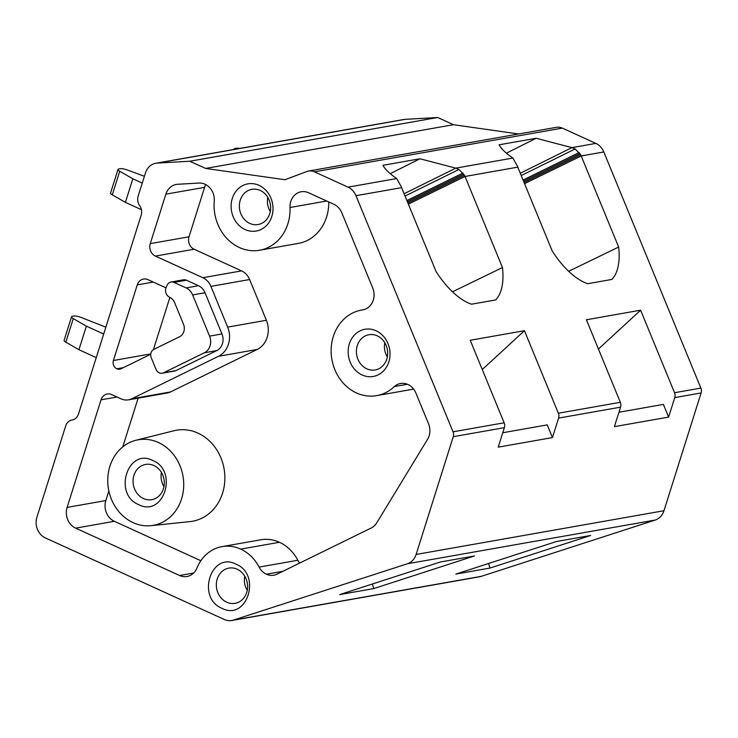 <?xml version="1.0" encoding="UTF-8"?>
<svg xmlns="http://www.w3.org/2000/svg" width="738" height="738" viewBox="0 0 738 738"><rect width="100%" height="100%" fill="white"/><g stroke="black" fill="none" stroke-linecap="round" stroke-linejoin="round"><path stroke-width="1.11" d="M518.62 133.984L453.464 124.704L205.616 168.43L284.905 179.731L306.814 171.52A12.777 11.116 80 0 1 308.53 171.05A12.777 11.116 80 0 1 314.471 171.843L348.022 187.138A15.968 13.902 80 0 1 355.974 195.699L401.758 187.618A67.075 32.038 63.9 0 0 401.924 188.476L436.066 271.547A67.075 32.038 63.9 0 0 471.508 304.204L495.678 299.932A67.075 32.038 63.9 0 0 502.467 267.543L465.023 176.456L408.363 204.14M390.282 173.661L419.95 158.771L382.948 165.303C385.015 169.26 389.599 173.679 396.703 178.55L401.758 187.618M506.452 153.163L536.129 138.274L499.119 144.805C501.194 148.762 505.779 153.172 512.882 158.052L517.938 167.12A67.075 32.038 63.9 0 0 518.104 167.978L552.245 251.049A67.075 32.038 63.9 0 0 587.679 283.706L611.857 279.434A67.075 32.038 63.9 0 0 618.647 247.046L581.203 155.958L524.543 183.642M404.083 193.743L455.789 168.135L458.999 169.445L464.46 175.257L407.865 202.941M517.938 167.12L465.023 176.456L464.46 175.257M536.129 138.274L571.959 147.628L595.861 143.403A15.968 13.902 80 0 1 603.813 151.963L700.869 388.087A6.384 5.563 80 0 1 701.1 392.957L663.969 510.724A15.968 13.902 80 0 1 655.196 520.05L481.241 576.36A15.968 13.902 80 0 1 479.617 576.765L231.769 620.501A15.968 13.902 80 0 1 224.352 619.505L45.424 537.965A15.968 13.902 80 0 1 36.9 517.227L65.682 425.937A9.751 8.487 80 0 1 72.029 420.005A9.751 8.487 80 0 1 72.075 419.996L72.029 420.005M520.262 173.236L571.959 147.628L575.17 148.947L580.64 154.759L524.045 182.443M603.813 151.963L581.203 155.958L580.64 154.759M700.869 388.087L674.541 392.727L640.612 310.2L586.396 319.766L620.326 402.293L558.362 413.225L524.441 330.698L470.226 340.264L504.146 422.791L453.031 431.813L355.974 195.699M453.031 431.813A6.384 5.563 80 0 1 453.261 436.684L504.377 427.662A6.384 5.563 80 0 0 504.183 422.883A6.384 5.563 80 0 0 504.146 422.791M558.362 413.225A6.384 5.563 80 0 1 558.398 413.317A6.384 5.563 80 0 1 558.592 418.095L620.547 407.164A6.384 5.563 80 0 0 620.354 402.376A6.384 5.563 80 0 0 620.326 402.293M674.541 392.727A6.384 5.563 80 0 1 674.569 392.81A6.384 5.563 80 0 1 674.763 397.597L701.1 392.957M504.377 427.662L498.233 447.145L552.448 437.579L558.592 418.095M663.969 510.724L416.121 554.459L453.261 436.684M620.547 407.164L614.403 426.647L668.628 417.081L674.763 397.597M416.121 554.459A15.968 13.902 80 0 1 407.358 563.777L655.196 520.05M481.241 576.36L233.402 620.095L407.358 563.777M590.64 535.474L489.912 568.085L455.826 574.099L556.553 541.489L590.64 535.474M474.46 555.972L373.732 588.583L339.655 594.597L440.383 561.987L474.46 555.972M233.402 620.095A15.968 13.902 80 0 1 231.769 620.501M453.464 124.704L437.662 117.499L189.814 161.235L157.259 163.08A15.968 13.902 80 0 0 155.838 163.246A15.968 13.902 80 0 0 145.451 172.969L138.154 196.096A9.751 8.487 80 0 0 139.667 205.634A9.751 8.487 80 0 1 141.17 215.182L78.468 414.046A9.751 8.487 80 0 1 72.121 419.987A9.751 8.487 80 0 1 72.075 419.996M155.838 163.246L403.686 119.51A15.968 13.902 80 0 1 405.107 119.344L437.662 117.499M205.616 168.43L189.814 161.235M308.53 171.05L556.378 127.323A12.777 11.116 80 0 1 562.31 128.117L595.861 143.403M419.95 158.771L455.78 168.126L512.882 158.052M153.43 349.591L169.888 297.377M150.764 353.908L113.412 360.504L137.259 284.896A9.585 8.339 -100 0 1 143.495 279.056A9.585 8.339 -100 0 1 147.951 279.656L165.976 287.866M113.412 360.504A6.393 5.563 -100 0 0 116.825 368.797A6.457 5.618 -100 0 0 119.805 369.184A6.457 5.618 -100 0 0 121.115 368.76L150.727 354.249M363.225 309.803L362.524 309.932A15.978 13.911 -100 0 0 362.875 309.868A15.978 13.911 -100 0 0 372.708 287.958L341.832 212.848A15.968 13.902 -100 0 0 333.88 204.288L308.595 192.766A15.968 13.902 -100 0 0 301.178 191.769A15.968 13.902 -100 0 0 290.006 207.489A43.441 37.804 -100 0 1 259.61 250.237A43.441 37.804 -100 0 1 239.416 247.544A43.45 37.813 -100 0 1 214.251 201.243A15.978 13.902 -100 0 0 200.93 183.107A16.024 13.948 -100 0 0 198.983 183.07L177.692 184.269A15.968 13.902 -100 0 0 176.271 184.435A15.968 13.902 -100 0 0 165.875 194.168L150.275 243.632A9.585 8.339 -100 0 0 155.395 256.086L202.867 277.719A16.135 14.04 -100 0 1 210.902 286.362L227.655 327.109A22.371 19.465 -100 0 1 218.448 356.297L131.807 398.769A16.135 14.04 -100 0 1 128.523 399.839A16.135 14.04 -100 0 1 121.023 398.834L111.724 394.599A9.585 8.339 -100 0 0 107.268 394A9.585 8.339 -100 0 0 101.023 399.839L67.112 507.403A15.968 13.902 -100 0 0 75.636 528.14L179.583 575.511A15.978 13.902 -100 0 0 187 576.507A15.978 13.902 -100 0 0 196.954 568.011A40.258 35.037 -100 0 1 222.037 546.618A40.258 35.037 -100 0 1 240.736 549.118A40.562 35.304 -100 0 1 259.112 567.098A16.098 14.013 -100 0 0 266.372 574.219A16.135 14.04 -100 0 0 273.844 575.206A16.135 14.04 -100 0 0 277.128 574.127L371.177 528.03A15.968 13.902 -100 0 0 376.749 522.845L427.523 439.387A15.968 13.902 -100 0 0 428.52 423.732L415.928 393.114A16.135 14.04 -100 0 0 408.049 384.535A15.968 13.902 -100 0 0 400.531 383.502A15.968 13.902 -100 0 0 394.313 386.583L407.431 384.267M259.61 250.237L298.327 243.402A43.441 37.804 -100 0 0 328.761 201.954M205.745 184.592A15.968 13.902 -100 0 0 204.601 187.332L165.875 194.168M128.523 399.839L167.249 393.003A16.135 14.04 -100 0 0 170.533 391.933L257.175 349.461A22.371 19.465 -100 0 0 266.372 320.274L249.629 279.536A16.135 14.04 -100 0 0 241.594 270.883L194.122 249.25A9.585 8.339 -100 0 1 189.002 236.806L204.601 187.332M200.856 560.723L114.362 521.305A15.968 13.902 -100 0 1 105.838 500.567L108.864 490.964M122.757 446.896L138.135 398.142M299.674 563.076A16.098 14.013 -100 0 1 297.838 560.262A40.562 35.304 -100 0 0 279.462 542.282A40.258 35.037 -100 0 0 260.763 539.792L222.037 546.618M362.524 309.932A43.441 37.804 -100 0 0 361.565 310.08A43.441 37.804 -100 0 0 331.888 359.424A43.441 37.804 -100 0 0 376.666 395.633A43.441 37.804 -100 0 0 394.313 386.583M204.315 352.81L163.513 372.81A6.384 5.563 -100 0 1 162.212 373.234A6.384 5.563 -100 0 1 156.059 369.415L151.244 357.681A6.393 5.563 -100 0 1 153.873 349.351L179.555 336.759A9.585 8.339 -100 0 0 183.494 324.25L174.574 302.543A9.815 8.542 -100 0 0 169.657 297.266A7.029 6.116 -100 0 1 166.17 287.377L167.139 285.209A6.393 5.563 -100 0 1 171.031 281.999A6.393 5.563 -100 0 1 174.002 282.396L186.133 287.921A13.072 11.374 -100 0 1 192.636 294.932L209.574 336.131A12.777 11.125 -100 0 1 204.315 352.81L216.704 350.624L175.902 370.624L163.513 372.81M162.212 373.234L174.602 371.048A6.384 5.563 -100 0 0 175.902 370.624M216.704 350.624A12.777 11.125 -100 0 0 221.963 333.945L205.026 292.746A13.072 11.374 -100 0 0 198.522 285.735L186.4 280.209A6.393 5.563 -100 0 0 183.43 279.813L171.031 281.999M150.976 525.668L190.044 521.591A46.217 40.221 -100 0 0 224.675 482.523A46.217 40.221 -100 0 0 197.904 433.086A46.217 40.221 -100 0 0 174.011 430.734L135.912 440.272A43.441 37.804 80 0 1 158.375 442.486A43.441 37.804 80 0 1 183.531 488.943A43.441 37.804 80 0 1 150.976 525.668A43.441 37.804 80 0 1 133.098 522.642A43.441 37.804 80 0 1 107.776 478.833A43.441 37.804 80 0 1 135.912 440.272M244.73 576.129A17.887 15.563 -100 0 0 247.248 590.382M384.802 342.746A17.887 15.563 -100 0 0 387.321 356.998M161.438 472.449A17.887 15.563 -100 0 0 163.956 486.702M267.765 197.323A17.887 15.563 -100 0 0 270.283 211.585M138.772 504.672C112.859 494.414 127.646 447.496 152.701 460.466C178.614 470.724 163.818 517.633 138.772 504.672M143.476 498.547A17.887 15.563 -100 0 0 151.788 499.663A17.887 15.563 -100 0 0 164.279 484.128A17.887 15.563 -100 0 0 153.882 465.54A17.887 15.563 -100 0 0 145.571 464.433A17.887 15.563 -100 0 0 133.08 479.958A17.887 15.563 -100 0 0 143.476 498.547M249.804 223.429A17.887 15.563 -100 0 0 258.115 224.536A17.887 15.563 -100 0 0 270.606 209.011A17.887 15.563 -100 0 0 260.21 190.422A17.887 15.563 -100 0 0 251.898 189.315A17.887 15.563 -100 0 0 239.398 204.841A17.887 15.563 -100 0 0 249.804 223.429M245.09 229.546A23.957 20.849 80 0 1 232.304 198.439A23.957 20.849 80 0 1 259.029 185.339A23.957 20.849 80 0 1 271.815 216.446A23.957 20.849 80 0 1 245.09 229.546M366.841 368.852A17.887 15.563 -100 0 0 375.153 369.959A17.887 15.563 -100 0 0 387.644 354.434A17.887 15.563 -100 0 0 377.247 335.845A17.887 15.563 -100 0 0 368.935 334.729A17.887 15.563 -100 0 0 356.436 350.264A17.887 15.563 -100 0 0 366.841 368.852M362.127 374.969A23.957 20.849 80 0 1 349.342 343.862A23.957 20.849 80 0 1 376.066 330.762A23.957 20.849 80 0 1 388.852 361.869A23.957 20.849 80 0 1 362.127 374.969M226.769 602.236A17.887 15.563 -100 0 0 235.081 603.343A17.887 15.563 -100 0 0 247.571 587.817A17.887 15.563 -100 0 0 237.175 569.229A17.887 15.563 -100 0 0 228.863 568.112A17.887 15.563 -100 0 0 216.363 583.647A17.887 15.563 -100 0 0 226.769 602.236M222.055 608.352C196.151 598.094 210.939 551.175 235.994 564.146C261.907 574.404 247.11 621.322 222.055 608.352M489.912 568.085L488.593 563.491M618.951 412.247L663.407 404.396L668.628 417.081M640.612 310.2L598.435 349.037M568.675 271.298L618.647 247.046M575.17 148.947L521.212 175.552M579.173 152.545L523.067 180.054M579.957 153.624L523.556 181.244M373.732 588.583L372.413 583.989M502.772 432.745L547.236 424.894L552.448 437.579M524.441 330.698L482.255 369.535M452.505 291.796L502.467 267.543M458.999 169.445L405.033 196.05M462.994 173.043L406.887 200.552M463.778 174.122L407.376 201.742M239.804 148.43A6.393 1.614 17.5 0 0 236.501 148.2L234.998 148.467A6.393 1.614 17.5 0 0 234.177 148.947A6.393 1.614 17.5 0 0 234.25 149.408M142.259 183.089L132.831 178.79L125.405 202.369L112.296 194.85A6.393 1.614 17.5 0 1 110.562 193.024L117.997 169.445A6.393 1.614 17.5 0 1 118.818 168.965L120.322 168.698A6.393 1.614 17.5 0 1 127.222 169.952L144.399 176.299M117.997 169.445A6.393 1.614 17.5 0 0 119.731 171.271L132.831 178.79M141.41 209.666L125.405 202.369M103.698 334.037L86.374 326.15L78.938 349.72L65.839 342.201A6.393 1.614 17.5 0 1 64.105 340.375L71.54 316.796A6.393 1.614 17.5 0 1 72.361 316.316L73.865 316.058A6.393 1.614 17.5 0 1 80.765 317.303L105.857 327.192M71.54 316.796A6.393 1.614 17.5 0 0 73.274 318.622L86.374 326.15M96.263 357.616L78.938 349.72M348.022 187.138L396.703 178.55M157.259 163.08L405.107 119.344M314.471 171.843L562.31 128.117M153.255 282.073L137.259 284.896M123.403 367.635L116.825 368.797M326.703 201.013L290.006 207.489M189.002 236.806L150.275 243.632M194.122 249.25L155.395 256.086M241.594 270.883L202.867 277.719M249.629 279.536L210.902 286.362M266.372 320.274L227.655 327.109M257.175 349.461L218.448 356.297M170.533 391.933L131.807 398.769M117.028 397.016L101.023 399.839M105.838 500.567L67.112 507.403M114.362 521.305L75.636 528.14M193.642 573.029L179.583 575.511M279.462 542.282L240.736 549.118M297.838 560.262L259.112 567.098M282.903 571.295L266.372 574.219M186.4 280.209L174.002 282.396M221.963 333.945L209.574 336.131M198.522 285.735L186.133 287.921M205.026 292.746L192.636 294.932M112.296 194.85L119.731 171.271M65.839 342.201L73.274 318.622M363.548 309.729L361.565 310.08M413.64 389.111L376.666 395.633M234.011 149.445L234.177 148.947"/></g></svg>
